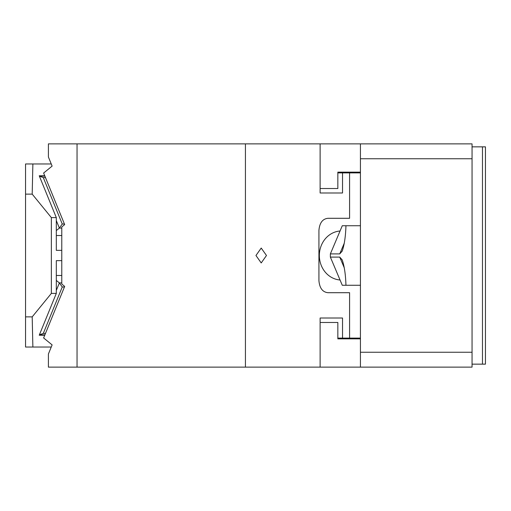 <?xml version="1.0" encoding="UTF-8"?>
<svg xmlns="http://www.w3.org/2000/svg" width="511" height="511" viewBox="0 0 511 511"><rect width="100%" height="100%" fill="white"/><g stroke="black" fill="none" stroke-linecap="round" stroke-linejoin="round"><path stroke-width="0.77" d="M482.473 364.151L485.45 364.151L485.45 146.849L482.473 146.849L482.473 364.151L472.055 364.151M482.473 146.849L472.055 146.849M320.122 322.473L337.841 322.473L337.841 338.85L360.427 338.85L337.841 338.85M472.055 158.755L360.427 158.755L360.427 143.872L472.055 143.872L472.055 367.128L360.427 367.128L360.427 352.245L472.055 352.245M337.841 172.897L342.523 172.897L342.523 192.992L320.122 192.992L320.122 143.872L245.427 143.872L245.427 367.128L360.427 367.128M360.427 158.755L360.427 352.245M337.841 172.233L360.427 172.233M320.122 188.527L337.841 188.527L337.841 172.15L360.427 172.15L337.841 172.15M360.427 285.266L342.274 285.266L330.368 257.09L330.368 253.91L342.274 225.734L345.953 225.734C345.615 236.433 344.363 244.89 342.21 251.099L339.738 253.91L330.368 253.91M360.427 225.734L345.953 225.734M345.953 285.266C345.615 274.567 344.363 266.11 342.21 259.901L339.738 257.09L330.368 257.09M320.122 143.872L360.427 143.872M337.841 338.767L360.427 338.767M360.427 172.897L342.523 172.897M348.86 292.707L328.005 292.707C322.613 292.158 319.592 288.14 318.928 280.654L318.928 230.346C319.592 222.86 322.613 218.842 328.005 218.293L349.588 218.293L349.588 172.897M337.841 338.103L360.427 338.103M340.045 279.996A24.56 22.254 -90 0 1 319.356 255.5A24.56 22.254 -90 0 1 340.045 231.004M349.588 338.103L349.588 292.707L328.005 292.707M320.122 367.128L320.122 318.008L342.523 318.008L342.523 338.103M320.122 318.008L342.523 318.008M266.48 255.5L261.217 248.059L255.954 255.5L261.217 262.941L266.48 255.5M320.122 192.992L342.523 192.992M77.04 143.872L77.04 367.128L48.404 367.128L48.404 354.008L52.122 344.899L43.627 337.963L64.673 286.403L61.78 284.039L61.78 226.961L64.673 224.597L43.627 173.037L52.122 166.101L48.404 156.992L48.404 143.872L245.427 143.872M77.04 367.128L245.427 367.128M64.437 286.984L62.253 286.984L59.378 282.922L56.312 280.418L56.312 293.397L39.238 335.222L44.744 335.222M61.78 275.48L56.312 275.48M39.385 334.865L43.307 333.389L45.492 333.389M56.312 280.418L56.312 260.655L61.78 260.655M61.78 250.345L56.312 250.345L56.312 217.603L39.238 175.778L44.744 175.778M51.247 163.967L32.876 163.967L32.193 194.123L25.55 194.123L25.55 316.877L32.193 316.877L51.362 293.397L51.362 217.603L56.312 217.603M51.362 293.397L56.312 293.397M61.78 235.52L56.312 235.52M61.78 228.078L59.378 228.078L56.312 230.582M51.362 217.603L32.193 194.123M25.55 316.877L25.55 347.033L51.247 347.033M32.193 316.877L32.876 347.033M32.876 163.967L25.55 163.967L25.55 194.123M45.492 177.611L43.307 177.611L39.385 176.135M56.312 220.58L59.378 228.078L62.253 224.016L64.437 224.016M344.293 267.873L339.738 257.09M344.293 243.127L339.738 253.91M61.78 282.922L59.378 282.922L56.312 290.42M62.253 286.984L43.307 333.389M43.307 177.611L62.253 224.016M39.66 334.877L44.885 334.877M44.885 176.123L39.66 176.123"/></g></svg>
